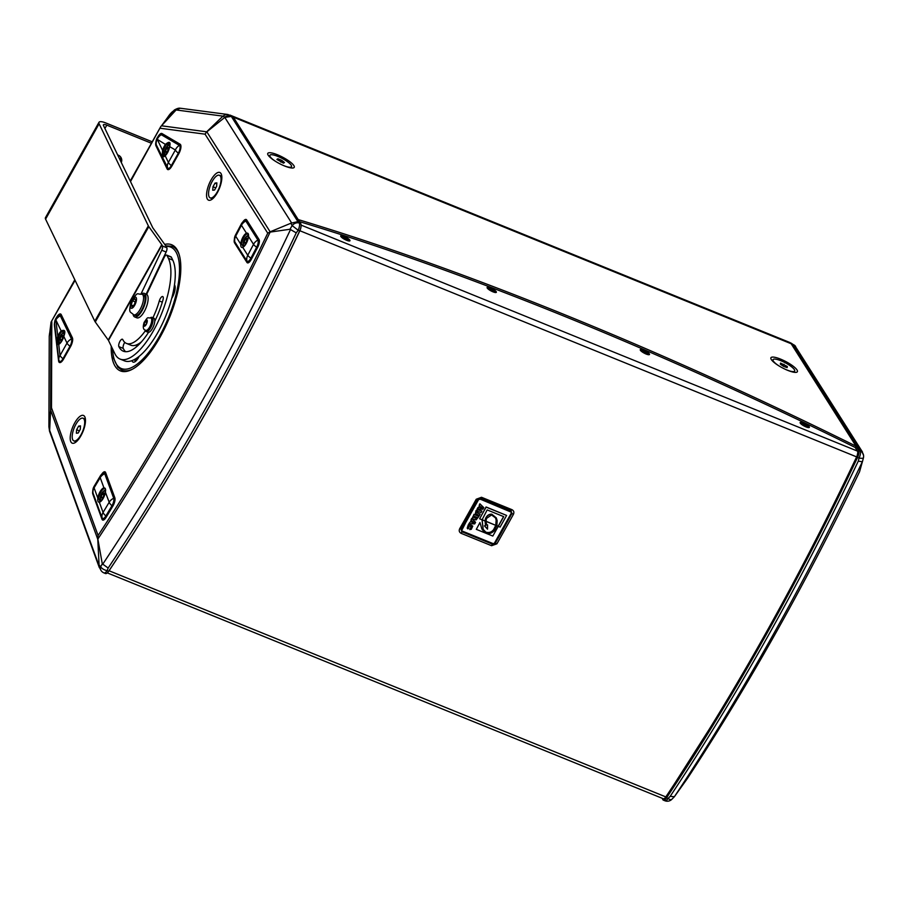 <?xml version="1.0" encoding="UTF-8"?>
<svg xmlns="http://www.w3.org/2000/svg" width="909" height="909" viewBox="0 0 909 909"><rect width="100%" height="100%" fill="white"/><g stroke="black" fill="none" stroke-linecap="round" stroke-linejoin="round"><path stroke-width="1.36" d="M859.437 471.976L859.596 471.646A1140.386 425.855 112.1 0 1 687.409 778.468L674.364 796.739L670.183 796.329L668.058 798.477L666.513 797.852A1164.497 434.854 -67.9 0 0 857.539 457.454L859.085 458.079A6.363 1.375 13.4 0 0 863.448 457.795A6.363 1.375 13.4 0 0 863.448 457.636A6.363 6.079 171.4 0 0 863.55 455.364L863.55 455.364A6.363 6.079 171.4 0 0 860.141 450.853A6.363 2.375 112.1 0 1 859.085 458.079L858.278 461.147L862.414 461.772L863.448 457.636M671.74 799.397A6.363 2.25 -134 0 1 671.706 799.431L674.364 796.739A1160.975 433.548 -67.9 0 0 862.402 461.647L859.596 471.646M862.425 461.749L863.448 457.784A6.363 6.363 0 0 0 863.55 455.364L861.755 451.137L859.948 449.887L860.141 450.853L858.596 450.228A6.363 2.375 112.1 0 1 857.539 457.454M671.706 799.431A6.363 2.25 -134 0 1 668.058 798.477A6.363 2.375 112.1 0 1 664.888 800.749A6.363 6.363 0 0 0 671.706 799.431M662.32 798.329L662.684 799.341A6.363 2.375 112.1 0 0 663.343 800.125L664.888 800.749M666.513 797.852A6.363 2.375 112.1 0 1 663.343 800.125M862.505 452.068L794.841 345.613L793.341 344.704L859.925 449.887M789.046 342.273A19.089 7.124 112.1 0 1 789.716 342.454L795.511 346.295A6.363 5.556 -36 0 1 795.58 346.397M791.114 343.113L793.25 344.579A6.363 5.556 -36 0 1 795.511 346.295L795.636 346.477M858.596 450.228L791.171 343.738L856.017 446.16L855.255 447.603M856.017 446.16A1141.863 273.154 -152.2 0 0 298.175 219.569L233.329 117.147A19.089 7.124 -67.9 0 0 231.863 115.863L789.716 342.454A19.089 7.124 112.1 0 1 791.171 343.738L793.341 344.704M242.862 221.966A6.363 2.375 112.1 0 1 246.169 219.478A6.363 2.375 112.1 0 1 246.657 219.91L259.031 239.465A6.363 2.375 112.1 0 1 257.656 247.316L251.316 259.338A6.363 2.375 112.1 0 1 247.418 262.849A6.363 2.375 112.1 0 1 246.93 262.417L234.556 242.862A6.363 2.375 112.1 0 1 234.386 239.26M157.791 137.009A6.999 2.613 112.1 0 1 161.893 133.498A6.999 2.613 112.1 0 1 162.018 133.566L180.141 144.236A6.999 2.613 112.1 0 1 178.823 153.666L171.846 166.097A6.999 2.613 112.1 0 1 167.767 169.574A6.999 2.613 112.1 0 1 167.131 168.926L155.984 145.815A6.999 2.613 112.1 0 1 155.996 141.611M56.415 317.661A6.999 2.613 112.1 0 1 60.596 314.003A6.999 2.613 112.1 0 1 61.233 314.662L72.379 337.773A6.999 2.613 112.1 0 1 70.55 346.602L63.573 359.044A6.999 2.613 112.1 0 1 59.494 362.521A6.999 2.613 112.1 0 1 58.585 360.839L54.426 325.308A6.999 2.613 112.1 0 1 54.585 322.661M101.706 474.237A6.363 2.375 112.1 0 1 104.967 471.816A6.363 2.375 112.1 0 1 105.626 472.6L114.841 497.802A6.363 2.375 112.1 0 1 112.909 505.995L106.183 517.232A6.363 2.375 112.1 0 1 102.672 520.05A6.363 2.375 112.1 0 1 102.013 519.266L92.809 494.064A6.363 2.375 112.1 0 1 92.798 490.917M84.821 416.856A14.953 5.579 112.1 0 1 85.071 417.47A14.953 5.579 112.1 0 1 83.014 431.411A14.953 5.579 112.1 0 1 74.765 442.842A14.953 5.579 112.1 0 1 70.845 441.763A14.953 5.579 112.1 0 1 74.743 422.878A14.953 5.579 112.1 0 1 84.821 416.856M207.207 198.776A14.953 5.579 112.1 0 1 211.104 179.891A14.953 5.579 112.1 0 1 221.182 173.869A14.953 5.579 112.1 0 1 221.432 174.483A14.953 5.579 112.1 0 1 219.376 188.424A14.953 5.579 112.1 0 1 211.127 199.844A14.953 5.579 112.1 0 1 207.207 198.776M123.306 371.576A68.084 25.429 112.1 0 1 121.806 370.099M172.096 246.294A68.084 25.429 112.1 0 1 174.198 246.271M164.711 244.396A68.084 25.429 112.1 0 1 171.642 244.737A68.084 25.429 112.1 0 1 177.834 251.111A68.084 25.429 112.1 0 1 165.108 327.49A68.084 25.429 112.1 0 1 120.397 370.895A68.084 25.429 112.1 0 1 111.228 346.159M299.209 223.012A6.363 5.045 136.5 0 0 292.141 225.58L298.141 230.238A6.363 2.375 -67.9 0 0 299.209 223.012L297.902 221.603L290.88 223.239L292.141 225.58L289.994 229.261L296.254 232.863L298.141 230.238L299.686 230.863A6.363 2.375 -67.9 0 0 300.754 223.637L299.209 223.012M289.994 229.261L269.541 232.17L270.132 231.818L206.843 131.839L224.784 117.397L231.318 116.42L227.977 114.511A6.363 5.727 99.3 0 0 223.137 116.193L224.671 117.25A6.363 5.829 -27.9 0 1 231.25 116.307L233.329 117.147L300.754 223.637M299.686 230.863A1164.497 434.854 112.1 0 1 108.671 571.261L107.126 570.636L108.16 568.045L102.274 563.785L100.683 566.773A6.363 4.806 146.7 0 0 101.024 570.488A6.363 4.806 146.7 0 0 101.035 570.5A6.363 6.363 0 0 0 103.956 572.909A6.363 2.375 -67.9 0 0 107.126 570.636A6.363 3.295 -159.7 0 1 100.683 566.773L99.081 565.023L99.115 566.727L101.024 570.488M103.956 572.909L105.501 573.534A6.363 2.375 -67.9 0 0 108.671 571.261M49.597 431.366A6.363 5.59 -15.3 0 1 49.541 431.173A6.363 5.59 -15.3 0 1 49.381 429.605L48.927 426.241L50.643 409.811L49.609 431.4L99.342 567.636M99.081 565.023L97.729 538.333L102.274 563.785M228.102 114.534A6.363 5.727 99.3 0 0 227.977 114.511L225.239 114.704L223.137 116.193M48.95 426.594A6.363 4.181 176.4 0 0 48.927 427.094A6.363 4.181 176.4 0 0 48.938 427.185M99.081 565.818L49.381 429.605M49.256 335.989L48.927 426.923M74.822 279.779L51.063 322.138L49.256 336.637M49.347 335.273A6.363 4.522 6.6 0 1 49.359 335.182A6.363 4.522 6.6 0 1 49.37 335.08L49.586 333.444M49.268 335.932L49.37 335.08M206.843 131.839L161.495 125.794L176.073 109.989L180.255 108.251C178.971 107.898 177.005 108.489 174.335 110.023L167.654 117.443C170.574 112.989 173.233 110.534 175.642 110.069A6.363 6.068 -86.5 0 1 180.391 108.262M180.493 108.262L227.659 114.466M270.132 231.818L290.88 223.239M206.729 131.76L222.944 116.136L176.107 109.955M161.495 125.794L167.858 117.147M130.498 181.573L160.95 126.306M51.234 321.809L75.083 280.324M269.541 232.17L267.735 233.17A1137.545 424.787 112.1 0 1 98.092 535.469L97.729 538.333M50.643 409.811L51.483 407.834L51.802 321.809M160.404 128.283L205.048 134.168L206.525 132.032M499.734 533.719L500.586 534.072L511.903 513.471L510.96 510.585L480.6 498.257A1.909 0.716 112.1 0 0 481.497 497.28L476.225 499.246A1163.225 434.377 112.1 0 1 459.693 528.697C458.761 530.776 459.272 532.333 461.238 533.378L491.599 545.707L496.893 543.809A1163.225 434.377 -67.9 0 0 513.415 514.346C514.335 512.233 513.812 510.653 511.847 509.619L481.497 497.28M480.611 498.257L477.395 499.45L465.874 519.971L466.828 520.357L478.236 499.814L480.134 499.109L511.153 512.131M667.195 794.841L666.672 795.614M789.716 342.454A19.089 7.124 112.1 0 1 791.171 343.738L233.329 117.147A19.089 7.124 -67.9 0 0 231.863 115.863A19.089 7.124 -67.9 0 0 231.193 115.682M857.766 452.796L856.801 457.443L821.804 528.697L783.49 601.906L762.151 640.311L719.417 713.315L667.411 794.932M461.727 530.447L466.828 520.357M465.874 519.971L460.874 528.89L461.817 531.708L492.167 544.037L495.382 542.9L500.586 534.072M301.004 226.75A5.09 1.898 112.1 0 1 299.868 230.738L856.63 456.886A5.09 1.898 -67.9 0 0 857.471 451.103L855.164 447.455A1140.59 272.848 27.8 0 0 299.481 221.637M490.485 287.914A5.215 1.25 -152.2 0 1 495.189 290.619A5.215 1.25 -152.2 0 1 496.053 292.493A5.215 1.25 -152.2 0 1 492.962 291.823A5.215 1.25 -152.2 0 1 487.11 287.778A5.215 1.25 -152.2 0 1 490.485 287.914M344.113 236.374A5.215 1.25 -152.2 0 1 348.806 239.09A5.215 1.25 -152.2 0 1 349.681 240.965A5.215 1.25 -152.2 0 1 346.579 240.283A5.215 1.25 -152.2 0 1 340.727 236.238A5.215 1.25 -152.2 0 1 344.113 236.374M643.629 350.113A5.215 1.25 -152.2 0 1 648.322 352.817A5.215 1.25 -152.2 0 1 649.196 354.692A5.215 1.25 -152.2 0 1 646.094 354.021A5.215 1.25 -152.2 0 1 640.243 349.976A5.215 1.25 -152.2 0 1 643.629 350.113M803.511 422.98A5.215 1.25 -152.2 0 1 808.203 425.685A5.215 1.25 -152.2 0 1 809.078 427.56A5.215 1.25 -152.2 0 1 805.988 426.889A5.215 1.25 -152.2 0 1 800.136 422.844A5.215 1.25 -152.2 0 1 803.511 422.98M856.63 456.886A1163.225 434.377 112.1 0 1 665.82 796.909L109.057 570.761A1163.225 434.377 -67.9 0 0 299.868 230.738L299.788 230.659M109.046 570.693L109.057 570.761A5.09 1.898 112.1 0 1 108.501 571.511M107.296 572.886L663.275 798.727A5.09 1.898 -67.9 0 0 665.82 796.909M808.862 427.094A4.647 1.114 -152.2 0 1 805.851 426.673A4.647 1.114 -152.2 0 1 800.636 422.765A4.647 1.114 -152.2 0 1 803.647 423.196A4.647 1.114 -152.2 0 1 808.862 427.094L808.601 427.594A4.647 1.114 -152.2 0 1 808.59 427.605M648.708 354.726A4.647 1.114 -152.2 0 1 648.708 354.737L648.969 354.237A4.647 1.114 -152.2 0 1 645.958 353.806A4.647 1.114 -152.2 0 1 640.754 349.897A4.647 1.114 -152.2 0 1 643.765 350.329A4.647 1.114 -152.2 0 1 648.969 354.237M349.192 240.987A4.647 1.114 -152.2 0 1 349.192 240.999L349.454 240.499A4.647 1.114 -152.2 0 1 346.443 240.067A4.647 1.114 -152.2 0 1 341.239 236.158A4.647 1.114 -152.2 0 1 344.25 236.59A4.647 1.114 -152.2 0 1 349.454 240.499M495.575 292.528A4.647 1.114 -152.2 0 1 495.575 292.539L495.837 292.028A4.647 1.114 -152.2 0 1 492.826 291.607A4.647 1.114 -152.2 0 1 487.622 287.698A4.647 1.114 -152.2 0 1 490.621 288.119A4.647 1.114 -152.2 0 1 495.837 292.028M804.829 425.753A2.897 0.693 27.8 0 0 806.01 426.23L802.488 424.208A2.897 0.693 27.8 0 1 802.17 423.696L804.124 424.367L803.488 423.639A2.897 0.693 27.8 0 1 804.67 424.117L804.056 425.401M803.795 424.401L803.317 425.457M805.84 426.582L807.01 425.662L805.635 425.537L806.874 426.332L805.181 425.901M804.67 424.117L805.783 425.242M807.01 425.662A2.897 0.693 27.8 0 1 807.328 426.173L805.681 425.48M806.01 426.23L805.397 425.56M492.951 291.13L489.474 289.142A2.897 0.693 27.8 0 1 489.144 288.619L490.792 289.312L489.61 288.46L490.928 289.289L490.474 288.573A2.897 0.693 27.8 0 1 491.644 289.051L491.03 290.335M490.769 289.335L490.292 290.391M491.803 290.675A2.897 0.693 27.8 0 0 492.985 291.164L492.167 290.835M492.814 291.516L493.985 290.596L492.621 290.471L493.848 291.266L492.383 290.494M491.644 289.051L492.758 290.176M493.985 290.596A2.897 0.693 27.8 0 1 494.314 291.107L492.61 290.494M346.568 239.601L343.091 237.601A2.897 0.693 27.8 0 1 342.761 237.09L344.727 237.772L344.091 237.033A2.897 0.693 27.8 0 1 345.272 237.51L344.647 238.806M344.386 237.794L343.92 238.862M345.42 239.147A2.897 0.693 27.8 0 0 346.602 239.624L345.784 239.306M346.443 239.976L347.602 239.056L346.238 238.942L347.465 239.726L345.999 238.953M345.272 237.51L346.374 238.635M347.602 239.056A2.897 0.693 27.8 0 1 347.931 239.567L346.249 238.965M646.083 353.34L642.606 351.34A2.897 0.693 27.8 0 1 642.277 350.829L643.936 351.522L642.743 350.669L644.061 351.488L643.606 350.772A2.897 0.693 27.8 0 1 644.788 351.249L644.163 352.533M644.061 351.488L643.436 352.59M644.936 352.885A2.897 0.693 27.8 0 0 646.117 353.362L645.299 353.033M645.958 353.715L647.117 352.794L645.754 352.681L646.981 353.465L645.515 352.692M644.788 351.249L645.89 352.374M647.117 352.794A2.897 0.693 27.8 0 1 647.447 353.306L645.765 352.703M471.964 522.243L473.68 522.414M461.67 530.322L461.783 530.572A1.432 1.261 -25.7 0 0 462.408 531.14L492.758 543.468A1.432 1.261 -25.7 0 0 494.655 542.775L511.165 513.369A1.432 1.261 -25.7 0 0 510.597 511.676L480.134 499.109M461.783 530.572A1.432 1.261 -25.7 0 1 461.84 529.447L461.727 529.22M480.191 507.574L481.906 507.745M473.839 517.21L475.986 518.278L476.85 517.346M478.236 499.814L478.35 500.041A1.432 1.261 -25.7 0 1 480.247 499.348M478.35 500.041L461.84 529.447M479.611 518.778L486.065 506.961L506.608 515.437L486.145 507.131L479.611 518.778L482.1 519.789L487.156 509.915L503.722 516.642L498.268 526.356L500.075 527.095L506.608 515.437M496.871 525.663L498.177 526.186L503.586 516.585M472.612 518.482L473.998 514.301L478.884 516.414L474.078 514.46L472.532 517.494L472.998 519.062L476.077 519.925L478.884 516.414M475.373 513.358L476.055 510.574L477.316 509.654L481.793 510.938L478.111 509.744L476.123 510.733L475.407 513.449L479.373 515.551L480.168 514.119L476.736 512.46L477.395 511.301L481.066 512.528L481.861 511.097M476.657 512.301L480.168 514.119M479.145 505.427L479.884 503.802L483.804 507.654L479.963 503.961L478.907 507.597L477.975 507.506L477.134 509.006L482.918 509.222L483.804 507.654M477.134 509.006L479.702 505.881M467.215 528.129L468.271 524.823L469.533 524.323L472.771 526.095L469.612 524.482L468.351 524.982L467.215 528.129L467.908 528.902L469.01 527.811L468.476 527.22L469.249 525.959L471.362 526.834M471.317 526.754L469.748 529.595L471.237 526.595M468.908 523.686L474.691 523.891L475.566 522.323L471.737 518.63L470.919 520.096L471.589 520.641L468.908 523.686L471.464 520.55M470.919 520.096L471.657 518.471L475.566 522.323M485.985 521.243L495.769 525.345L485.985 521.38L486.724 525.072L487.554 524.834L487.519 529.163L484.452 525.879L485.508 525.504L485.054 520.993L485.985 521.368L486.474 518.46L491.542 514.971L495.485 517.857L496.234 520.175L495.769 525.345L496.848 525.777L497.155 520.618L496.325 517.948L491.871 514.369C489.099 514.199 487.008 515.63 485.611 518.675L485.054 520.993L485.531 518.516C486.929 515.471 489.019 514.028 491.792 514.21L496.28 517.869M482.111 519.664L485.054 520.993L482.1 519.8L483.213 529.424L485.917 532.208C489.122 533.06 491.701 532.174 493.667 529.527L495.769 525.345L496.155 520.005L495.45 517.778M476.305 529.345L479.941 522.561L476.305 529.345L492.814 536.049L498.257 526.356L496.848 525.788L494.212 530.845C490.519 534.185 487.144 534.56 484.111 531.958L481.861 528.981L480.02 522.72M481.815 528.902L484.031 531.799C487.065 534.39 490.44 534.026 494.132 530.686L496.768 525.618M484.508 525.856L487.44 528.993L487.474 524.857M486.724 525.072L485.906 521.209M483.179 529.345L482.009 519.755M476.986 517.403L476.055 518.448L473.919 517.369L474.362 516.335L476.986 517.403M480.111 507.722L480.679 506.711L482.122 507.915L480.111 507.722M469.748 529.595L471.294 529.311L472.771 526.095M471.873 522.391L472.441 521.38L473.884 522.584L471.873 522.391M54.699 324.661A9.226 7.079 -6.7 0 1 54.642 324.263L58.801 359.805A9.226 7.079 -6.7 0 0 58.858 360.203A5.795 2.159 -67.9 0 0 58.903 360.464A5.795 2.159 -67.9 0 0 62.994 358.714L69.97 346.272A5.795 2.159 -67.9 0 0 71.481 338.966A9.226 8.113 154.3 0 0 67.016 343.068L63.8 336.421A7.636 2.852 112.1 0 1 58.733 344.352C56.733 345.136 56.426 342.477 57.79 336.364A7.636 2.852 112.1 0 1 61.21 331.035L61.687 331.785A6.999 2.613 -67.9 0 0 58.562 336.671C57.472 342.079 57.756 344.511 59.415 343.988M60.733 362.339L58.903 360.464A9.226 9.226 0 0 1 58.801 359.805A9.226 7.079 -6.7 0 1 60.039 355.51L67.016 343.068A9.226 2.738 -150.7 0 0 69.97 346.272L63.448 358.975A6.033 2.25 112.1 0 1 59.892 361.952A6.033 2.25 112.1 0 1 59.415 361.464M64.073 331.274L64.062 331.262C64.959 331.16 64.846 332.899 63.744 336.466L63.8 336.421C65.766 331.035 64.903 329.24 61.21 331.035L55.869 319.968L57.79 336.364L58.562 336.671M64.834 331.978L61.687 331.785M59.369 343.966L58.733 344.352L60.039 355.51A9.226 2.738 -150.7 0 0 62.994 358.714L63.585 359.032M72.675 339.171L71.481 338.966L60.335 315.855A5.795 2.159 -67.9 0 0 58.517 315.628L58.517 315.628A9.226 9.226 0 0 0 54.642 324.263A9.226 7.079 -6.7 0 1 55.869 319.968A9.226 8.113 154.3 0 1 60.335 315.855L71.993 338.932A6.033 2.25 112.1 0 1 70.425 346.545L70.561 346.602M62.164 339.068L60.676 340.557L60.062 339.296L60.948 336.535L62.448 335.046L63.051 336.319L62.164 339.068M61.403 339.83L60.062 339.296M62.744 337.273L60.948 336.535M167.642 168.256L156.303 144.849A5.795 2.159 112.1 0 1 156.121 144.27A5.795 2.159 112.1 0 1 157.007 139.213A5.795 2.159 112.1 0 1 159.893 134.964A5.795 2.159 112.1 0 1 161.291 134.714L179.414 145.383A5.795 2.159 112.1 0 1 178.323 153.189L171.347 165.62A5.795 2.159 112.1 0 1 167.438 167.949A9.226 8.113 -25.7 0 1 168.392 162.416L165.188 155.757A7.636 2.852 -67.9 0 0 169.676 146.633C170.812 141.849 169.46 141.054 165.608 144.236A7.636 2.852 -67.9 0 0 162.586 150.371C161.95 156.303 162.813 158.098 165.188 155.757L169.676 146.633L175.369 149.985L168.392 162.416A9.226 2.738 -150.7 0 0 171.347 165.62L178.778 153.451A6.033 2.25 -67.9 0 0 179.914 145.326L161.791 134.657A6.033 2.25 -67.9 0 0 161.643 134.589A6.033 2.25 -67.9 0 0 160.961 134.6M165.552 155.416L164.222 156.303L163.756 155.712L163.415 150.519A6.999 2.613 112.1 0 1 166.188 144.895L169.653 143.395L169.642 146.894M167.767 168.381A6.033 2.25 -67.9 0 0 168.245 168.858L156.303 144.849A9.226 8.113 -25.7 0 1 157.246 139.316L162.586 150.371L163.415 150.519M166.188 144.895L157.246 139.316A9.226 8.545 120.5 0 1 161.291 134.714A0.636 0.591 -59.5 0 1 161.791 134.657L166.983 136.486M156.405 145.065L156.121 144.27A9.226 9.226 0 0 1 159.893 134.964L161.643 134.589L166.904 136.441M167.631 151.144L166.131 152.632L165.529 151.371L166.404 148.621L167.904 147.133L168.517 148.394L167.631 151.144M166.858 151.905L165.529 151.371M168.21 149.349L166.404 148.621M275.984 161.632A12.226 2.92 -152.2 0 1 269.871 155.269A12.226 2.92 -152.2 0 1 277.779 156.382A12.226 2.92 -152.2 0 1 291.505 166.677A12.226 2.92 -152.2 0 1 283.585 165.552A12.226 2.92 -152.2 0 1 282.79 165.222M283.483 163.165L276.893 159.427L277.881 158.768L281.676 160.302L284.472 162.506L283.483 163.165M280.756 162.052L281.676 160.302M212.729 198.73A12.226 4.568 112.1 0 1 211.933 198.605L210.195 197.889A12.226 4.568 112.1 0 1 212.263 181.311A12.226 4.568 112.1 0 1 219.399 175.232A12.226 4.568 112.1 0 1 217.331 191.822A12.226 4.568 112.1 0 1 210.195 197.889M219.399 175.232L221.137 175.937A12.226 4.568 112.1 0 1 221.796 176.403M216.626 186.368L214.558 190.038L212.74 190.231L212.979 186.754L215.035 183.084L216.865 182.891L216.626 186.368M215.763 187.89L212.979 186.754M216.797 183.8L215.035 183.084M779.138 366.009A12.226 2.92 -152.2 0 1 773.025 359.634A12.226 2.92 -152.2 0 1 778.797 359.964A12.226 2.92 -152.2 0 1 790.069 365.691A12.226 2.92 -152.2 0 1 794.659 371.042A12.226 2.92 -152.2 0 1 788.887 370.713A12.226 2.92 -152.2 0 1 785.955 369.599M787.16 367.6L783.672 366.441L780.354 364.179L780.524 363.089L787.33 366.497L787.16 367.6M786.808 367.486L787.33 366.497M783.069 366.032L784.012 364.248M277.45 154.769A14.953 3.579 -152.2 0 1 290.914 162.529A14.953 3.579 -152.2 0 1 293.414 167.904A14.953 3.579 -152.2 0 1 284.551 165.972A14.953 3.579 -152.2 0 1 267.769 154.382A14.953 3.579 -152.2 0 1 277.45 154.769M780.615 359.135A14.953 3.579 -152.2 0 1 794.068 366.906A14.953 3.579 -152.2 0 1 796.568 372.281A14.953 3.579 -152.2 0 1 787.705 370.349A14.953 3.579 -152.2 0 1 770.923 358.76A14.953 3.579 -152.2 0 1 780.615 359.135M76.367 441.717A12.226 4.568 112.1 0 1 75.572 441.592L73.834 440.888A12.226 4.568 112.1 0 1 75.901 424.298A12.226 4.568 112.1 0 1 83.037 418.22A12.226 4.568 112.1 0 1 80.981 434.809A12.226 4.568 112.1 0 1 73.834 440.888M83.037 418.22L84.787 418.924A12.226 4.568 112.1 0 1 85.435 419.39M80.265 429.355L78.197 433.025L76.379 433.229L76.617 429.752L78.674 426.082L80.503 425.878L80.265 429.355M79.413 430.877L76.617 429.752M80.435 426.787L78.674 426.082M277.347 159.779L277.881 158.768M100.206 476.123A9.226 9.226 0 0 1 102.842 473.294A5.795 2.159 112.1 0 1 104.728 473.703L113.716 498.291A5.795 2.159 112.1 0 1 111.955 505.745L105.853 515.96A5.795 2.159 112.1 0 1 102.047 517.812L93.07 493.223A5.795 2.159 112.1 0 1 92.957 492.814L92.957 492.814A9.226 9.226 0 0 1 94.104 486.349L100.206 476.123A9.226 3.261 -149.1 0 0 100.195 477.634L94.093 487.86L97.831 498.121C97.558 500.973 98.058 502.336 99.331 502.188L103.069 512.449L109.182 502.234A9.226 7.908 -20.1 0 1 113.716 498.291L105.251 473.68A6.033 2.25 -67.9 0 0 104.592 472.919A6.033 2.25 -67.9 0 0 103.91 472.93M99.706 501.802L99.808 501.779A0.636 0.579 84.3 0 0 99.331 502.188A7.636 2.852 -67.9 0 0 105.433 491.974C105.898 489.201 105.41 487.838 103.944 487.894A7.636 2.852 -67.9 0 0 97.831 498.121L98.695 498.087A6.999 2.613 112.1 0 1 104.296 488.712L104.83 488.792C105.399 488.633 105.569 489.735 105.353 492.11L105.387 492.258M102.444 518.414A6.033 2.25 -67.9 0 0 102.922 518.903A6.033 2.25 -67.9 0 0 106.296 516.244L111.955 505.745A9.226 3.261 30.9 0 1 109.182 502.234L105.353 492.11C103.706 497.962 101.853 501.189 99.808 501.779A0.636 0.579 84.3 0 1 100.07 501.825L98.695 498.087M104.296 488.712A0.636 0.579 -95.7 0 1 103.944 487.894L100.195 477.634A9.226 7.908 -20.1 0 1 104.728 473.703L106.137 473.998M103.342 496.757L101.842 498.246L101.229 496.973L102.115 494.223L103.615 492.735L104.217 493.996L103.342 496.757M102.569 497.518L101.229 496.973M103.91 494.951L102.115 494.223M241.215 224.193A9.226 9.226 0 0 1 244.089 220.932A5.795 2.159 112.1 0 1 245.828 221.012L257.906 240.09A5.795 2.159 112.1 0 1 256.656 247.237L250.895 258.167A5.795 2.159 112.1 0 1 246.896 260.963L234.817 241.896A5.795 2.159 112.1 0 1 234.556 241.158L234.556 241.158A9.226 9.226 0 0 1 235.454 235.124L241.215 224.193A9.226 2.204 -152.2 0 0 241.442 225.273L235.681 236.204L240.726 244.157C240.669 246.816 241.328 247.862 242.726 247.328L247.759 255.281L253.52 244.351A9.226 8.272 -32.3 0 1 257.906 240.09A0.636 0.568 -32.3 0 1 258.417 240.044L246.339 220.967A6.033 2.25 -67.9 0 0 245.839 220.546A6.033 2.25 -67.9 0 0 245.157 220.569M243.43 246.953L241.589 244.055L240.726 244.157A7.636 2.852 -67.9 0 1 246.487 233.227L241.442 225.273A9.226 8.272 -32.3 0 1 245.828 221.012A0.636 0.568 -32.3 0 1 246.339 220.967L247.612 221.421M241.589 244.055A6.999 2.613 112.1 0 1 246.873 234.033L247.839 234.033L248.452 236.749M246.873 234.033L246.487 233.227C248.066 232.761 248.736 233.818 248.487 236.397L248.396 236.567C247.827 241.18 246.044 244.635 243.055 246.941L242.726 247.328A7.636 2.852 -67.9 0 0 248.487 236.397L253.52 244.351A9.226 2.204 27.8 0 0 256.656 247.237L257.111 247.487A6.033 2.25 -67.9 0 0 258.417 240.044L259.349 240.374M246.305 241.987L244.816 243.476L244.203 242.203L245.089 239.453L246.578 237.965L247.191 239.237L246.305 241.987M245.532 242.748L244.203 242.203M246.884 240.192L245.089 239.453M146.122 324.263L144.633 325.752L144.02 324.49L144.906 321.741L146.406 320.252L147.008 321.513L146.122 324.263M145.36 325.036L144.02 324.49M146.701 322.468L144.906 321.741M152.246 318.911A6.681 2.5 112.1 0 1 150.996 326.399A6.681 2.5 112.1 0 1 146.61 330.66L145.804 330.331A6.681 2.5 -67.9 0 0 149.701 327.013A6.681 2.5 -67.9 0 0 151.439 318.582A6.681 2.5 -67.9 0 0 150.826 317.957L151.644 318.275A6.681 2.5 112.1 0 1 152.246 318.911M148.906 289.641A22.93 8.567 -67.9 0 0 147.724 290.835M104.91 128.499L106.796 125.124L151.428 143.247M121.317 162.529A6.999 6.147 154.3 0 0 121.204 157.905A6.999 6.147 154.3 0 0 117.659 154.928M145.372 231.159L97.786 315.946A10.181 3.022 29.3 0 0 98.252 316.707L145.838 231.931A10.181 3.022 -150.7 0 1 145.372 231.159L148.337 225.852L99.104 123.76A10.181 3.022 -150.7 0 1 98.979 122.329A10.181 3.022 -150.7 0 1 105.739 122.931L152.223 141.815M120.556 156.871A6.999 6.147 -25.7 0 1 120.261 160.348M148.337 225.852A10.181 3.022 29.3 0 0 148.803 226.625L161.757 244.646A5.09 1.511 -150.7 0 1 161.984 245.032L162.45 245.987L166.824 247.771L166.358 246.816A10.181 3.022 29.3 0 0 165.892 246.044L152.951 228.023A5.09 1.511 -150.7 0 1 152.712 227.636L103.478 125.533A5.09 1.511 29.3 0 1 103.41 124.817A5.09 1.511 29.3 0 1 106.796 125.124M120.079 359.078L124.453 360.85A57.267 21.384 -67.9 0 0 131.987 360.623A57.267 21.384 -67.9 0 0 139.191 356.305A57.267 21.384 -67.9 0 0 171.687 298.402A57.267 21.384 -67.9 0 0 174.471 284.903A57.267 21.384 -67.9 0 0 172.767 260.11L171.369 257.213L166.995 255.429L168.392 258.326A57.267 21.384 112.1 0 1 157.689 322.57A57.267 21.384 112.1 0 1 120.079 359.078A57.267 21.384 112.1 0 1 114.875 353.703L108.466 340.409A5.09 1.511 29.3 0 0 108.228 340.034L95.286 322.002A10.181 3.022 -150.7 0 1 94.809 321.229L45.575 219.137A10.181 3.022 -150.7 0 1 45.45 217.706L98.979 122.329M150.326 317.786A7.636 2.852 112.1 0 1 151.996 317.4L153.746 318.105A7.636 2.852 112.1 0 1 154.757 321.252A48.745 18.203 -67.9 0 0 162.984 299.913A4.204 1.568 -67.9 0 0 162.722 296.55A4.204 1.568 -67.9 0 0 159.302 300.97A40.348 15.067 112.1 0 1 152.917 317.764M145.463 330.615A40.348 15.067 112.1 0 1 126.465 343.42A40.348 15.067 112.1 0 1 122.795 339.636A4.204 1.568 -67.9 0 0 122.408 339.239A4.204 1.568 -67.9 0 0 119.647 341.92A4.204 1.568 -67.9 0 0 118.863 346.624A48.745 18.203 -67.9 0 0 123.294 351.192A48.745 18.203 -67.9 0 0 148.542 332.33A7.636 2.852 112.1 0 1 147.997 332.251L146.247 331.546A7.636 2.852 112.1 0 1 145.554 330.831A7.636 2.852 112.1 0 1 145.326 330.092M125.647 351.703A48.745 18.203 112.1 0 1 123.238 348.408A4.204 1.568 112.1 0 1 124.783 342.375M126.465 343.42L130.839 345.193A40.348 15.067 -67.9 0 0 141.668 341.625M141.486 293.982A12.726 4.75 112.1 0 1 144.247 293.357L146.429 294.243A12.726 4.75 112.1 0 1 146.667 294.368L164.131 257.542A3.818 1.42 -67.9 0 1 166.654 255.077A3.818 1.42 -67.9 0 1 166.995 255.429M166.654 255.077L171.028 256.849A3.818 1.42 112.1 0 1 171.369 257.213M146.156 294.13L166.131 252.009L161.757 250.236L141.054 293.88M161.757 250.236A3.818 1.42 -67.9 0 0 162.45 245.987M166.824 247.771A3.818 1.42 112.1 0 1 166.131 252.009M146.667 294.368A12.726 4.75 112.1 0 1 145.906 308.151A12.726 4.75 112.1 0 1 136.85 317.832L134.668 316.934A12.726 4.75 112.1 0 1 133.509 315.741A12.726 4.75 112.1 0 1 133.123 314.559M154.757 321.252A7.636 2.852 112.1 0 1 152.462 328.467A7.636 2.852 112.1 0 1 148.542 332.33M144.247 293.357A12.726 4.75 112.1 0 1 143.861 306.935A12.726 4.75 112.1 0 1 134.668 316.934M151.996 317.4A7.636 2.852 112.1 0 1 151.769 325.547A7.636 2.852 112.1 0 1 146.247 331.546M144.656 295.879A11.135 4.159 112.1 0 1 142.577 308.367A11.135 4.159 112.1 0 1 135.259 315.468L133.68 314.821A11.135 4.159 -67.9 0 0 140.179 309.287A11.135 4.159 -67.9 0 0 143.077 295.232A11.135 4.159 -67.9 0 0 142.065 294.186L143.645 294.834A11.135 4.159 112.1 0 1 144.656 295.879M134.35 304.595L132.112 306.833L131.203 304.935L132.521 300.811L134.771 298.584L135.68 300.47L134.35 304.595M133.203 305.754L131.203 304.935M135.225 301.902L132.521 300.811M174.494 292.05A4.454 1.659 -67.9 0 0 173.755 293.175A4.454 1.659 -67.9 0 0 172.426 297.141M174.471 284.903A9.545 3.568 112.1 0 1 174.914 285.756A9.545 3.568 112.1 0 1 171.687 298.402M135.839 347.329A9.545 3.568 112.1 0 1 139.032 344.443M139.191 356.305A9.545 3.568 112.1 0 1 134.702 361.896A9.545 3.568 112.1 0 1 131.987 360.623M136.111 360.816A7.215 2.693 112.1 0 1 135.941 360.759L134.793 360.294A7.215 2.693 112.1 0 1 134.157 359.657M138.793 357.067A7.215 2.693 112.1 0 1 134.793 360.294M858.278 461.147A1164.497 434.854 112.1 0 1 670.183 796.329M246.93 262.417L248.066 262.883M234.556 242.862L235.692 243.328M167.131 168.926L168.676 169.551M155.984 145.815L156.939 146.201M92.809 494.064L93.468 494.326M102.013 519.266L103.694 519.948M297.902 221.603L231.318 116.42M224.796 117.397L291.55 222.841M108.16 568.045A1164.497 434.854 -67.9 0 0 296.254 232.863M290.596 229.386A1160.975 433.548 112.1 0 1 102.547 564.489M160.87 126.453L130.237 181.027L160.87 126.408M97.899 539.014A1140.386 425.855 -67.9 0 0 270.087 232.193M98.092 535.469L51.483 407.834M50.631 410.186L97.706 539.082M205.048 134.168L267.735 233.17M50.927 322.831L50.597 409.97M857.471 451.103L301.118 225.114M461.817 531.708A1.909 0.716 112.1 0 1 461.238 533.378M491.599 545.707A1.909 0.716 -67.9 0 0 492.167 544.037M477.395 499.45L476.225 499.246M459.693 528.697A1.909 0.591 29.7 0 0 460.874 528.89M495.382 542.9A1.909 0.591 29.7 0 0 496.893 543.809M803.783 423.958A2.659 0.636 -152.2 0 1 804.613 424.31M490.758 288.892A2.659 0.636 -152.2 0 1 491.587 289.244M344.375 237.351A2.659 0.636 -152.2 0 1 345.204 237.703M643.89 351.09A2.659 0.636 -152.2 0 1 644.72 351.442M59.585 315.264A6.033 2.25 112.1 0 1 60.267 315.241A6.033 2.25 112.1 0 1 60.846 315.821L61.994 316.23M59.585 342.534A5.409 2.023 -67.9 0 0 60.074 343.034A5.409 2.023 -67.9 0 0 60.221 343.079L60.074 343.034C58.517 343.829 58.721 341.295 60.687 335.444C62.403 333.126 63.55 332.319 64.141 333.012M61.721 341.102A4.772 1.784 112.1 0 1 59.165 341.193A4.772 1.784 112.1 0 1 60.835 335.296A4.772 1.784 112.1 0 1 63.789 333.83A4.772 1.784 112.1 0 1 63.948 335.739M178.914 153.507L178.323 153.189A9.226 2.738 -150.7 0 1 175.369 149.985A9.226 8.545 120.5 0 1 179.414 145.383A0.636 0.591 -59.5 0 1 179.914 145.326L180.891 145.679M169.188 169.29L168.245 168.858A6.033 2.25 -67.9 0 0 171.801 165.881L171.937 165.938M165.04 154.61A5.409 2.023 -67.9 0 0 165.529 155.109A5.409 2.023 -67.9 0 0 165.677 155.155L165.529 155.109C163.972 155.905 164.177 153.371 166.142 147.531C167.858 145.201 169.006 144.395 169.597 145.088M167.176 153.178A4.772 1.784 112.1 0 1 164.62 153.269A4.772 1.784 112.1 0 1 166.302 147.383A4.772 1.784 112.1 0 1 169.244 145.906A4.772 1.784 112.1 0 1 169.426 147.633M513.415 514.346L511.903 513.471M510.96 510.585A1.909 0.716 -67.9 0 0 511.847 509.619M112.784 506.188L112.398 506.018A6.033 2.25 -67.9 0 0 114.227 498.268L115 498.541M102.126 517.994L102.047 517.812A9.226 7.908 159.9 0 1 103.069 512.449A9.226 3.261 30.9 0 0 105.853 515.96L106.683 516.403M94.104 486.349A9.226 3.261 -149.1 0 0 94.093 487.86A9.226 7.908 159.9 0 0 93.07 493.223L92.957 492.814M93.116 493.36L102.069 517.891L104.319 519.539M100.751 500.211A5.409 2.023 -67.9 0 0 101.24 500.723A5.409 2.023 -67.9 0 0 101.388 500.768M102.887 498.78A4.772 1.784 112.1 0 1 100.331 498.882A4.772 1.784 112.1 0 1 102.001 492.985A4.772 1.784 112.1 0 1 104.955 491.519A4.772 1.784 112.1 0 1 105.137 493.246M251.725 258.576L250.895 258.167A9.226 2.204 27.8 0 1 247.759 255.281A9.226 8.272 147.7 0 0 246.896 260.963A0.636 0.568 147.7 0 0 247.191 261.337A6.033 2.25 -67.9 0 0 247.612 261.724A6.033 2.25 -67.9 0 0 251.35 258.417L257.486 247.646M235.454 235.124A9.226 2.204 -152.2 0 0 235.681 236.204A9.226 8.272 147.7 0 0 234.817 241.896A0.636 0.568 -32.3 0 0 234.886 242.067L234.556 241.158M235.011 242.203A0.636 0.568 -32.3 0 1 234.886 242.067L246.964 261.133L249.021 262.371M243.714 245.441A5.409 2.023 -67.9 0 0 244.214 245.953A5.409 2.023 -67.9 0 0 244.362 245.998L244.214 245.953C242.658 246.737 242.862 244.214 244.828 238.363C246.532 236.045 247.691 235.226 248.282 235.931M245.862 244.01A4.772 1.784 112.1 0 1 243.294 244.112A4.772 1.784 112.1 0 1 244.975 238.215A4.772 1.784 112.1 0 1 247.93 236.749A4.772 1.784 112.1 0 1 248.112 238.476M147.11 320.15A3.42 1.284 112.1 0 1 146.224 324.479A3.42 1.284 112.1 0 1 143.917 325.854A3.42 1.284 112.1 0 1 144.804 321.536A3.42 1.284 112.1 0 1 147.11 320.15M125.408 371.554L121.965 370.168A66.811 24.952 -67.9 0 0 132.725 369.043M179.187 254.656A66.811 24.952 -67.9 0 0 178.334 252.622A66.811 24.952 -67.9 0 0 172.255 246.35L165.711 245.782M99.104 123.76L45.575 219.137M118.863 346.624L123.238 348.408M159.302 300.97L162.313 302.197M145.838 231.931L148.803 226.625M97.786 315.934L94.809 321.229M161.757 244.646L108.228 340.034M161.984 245.032L108.466 340.409M98.252 316.707L95.286 322.002M172.767 260.11L168.392 258.326M136.236 297.72A5.977 2.238 112.1 0 1 134.68 305.276A5.977 2.238 112.1 0 1 130.646 307.685A5.977 2.238 112.1 0 1 132.203 300.129A5.977 2.238 112.1 0 1 136.236 297.72M151.042 285.142A25.134 9.385 -67.9 0 0 150.167 285.676M166.154 246.43A65.539 24.475 112.1 0 1 176.641 253.236A65.539 24.475 112.1 0 1 153.882 345.318A65.539 24.475 112.1 0 1 112.568 348.931M859.539 471.794C806.351 582.499 749.016 684.659 687.534 778.286M48.916 426.73L49.552 431.173M48.904 426.56L49.245 336.307M49.609 333.205L49.291 335.762M231.863 115.863L229.841 115.034M74.811 279.767L51.177 321.888M58.517 315.628L61.767 315.775M63.744 336.466C62.357 340.523 60.778 343.034 59.017 343.988L58.574 344.147M269.871 155.269L269.223 156.484M291.505 166.677L290.857 167.892M773.025 359.634L772.377 360.862M794.659 371.042L794.023 372.27M102.842 473.294L105.921 473.384M105.308 490.701C104.717 489.996 103.569 490.815 101.853 493.132C99.888 498.984 99.683 501.507 101.24 500.723L101.376 500.779M244.089 220.932L247.407 221.103M150.826 317.957C146.781 318.116 148.485 316.116 144.111 322.434C142.633 327.251 143.202 329.876 145.804 330.331M175.698 247.748L172.255 246.35M142.065 294.186C136.1 294.641 138.77 290.46 131.021 301.72C128.521 313.991 129.862 310.98 133.68 314.821M112.352 348.488L113.557 358.305L117.852 367.213L121.965 370.168"/></g></svg>
